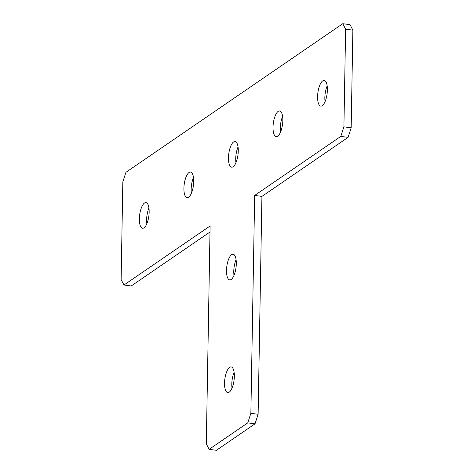 <?xml version="1.0" encoding="UTF-8"?>
<svg xmlns="http://www.w3.org/2000/svg" width="474" height="474" viewBox="0 0 474 474"><rect width="100%" height="100%" fill="white"/><g stroke="black" fill="none" stroke-linecap="round" stroke-linejoin="round"><path stroke-width="0.71" d="M233.587 141.957A12.94 4.639 97.6 0 1 235.08 141.53A12.94 4.639 97.6 0 1 238.179 152.966A12.94 4.639 97.6 0 1 233.155 166.753A12.94 4.639 97.6 0 1 231.656 167.186A12.94 4.639 97.6 0 1 228.563 155.745A12.94 4.639 97.6 0 1 233.587 141.957M278.143 111.42A12.94 4.639 97.6 0 1 279.642 110.987A12.94 4.639 97.6 0 1 282.735 122.428A12.94 4.639 97.6 0 1 277.711 136.216A12.94 4.639 97.6 0 1 276.218 136.648A12.94 4.639 97.6 0 1 273.119 125.207A12.94 4.639 97.6 0 1 278.143 111.42M189.031 172.5A12.94 4.639 97.6 0 1 190.524 172.068A12.94 4.639 97.6 0 1 193.623 183.503A12.94 4.639 97.6 0 1 188.599 197.291A12.94 4.639 97.6 0 1 187.1 197.723A12.94 4.639 97.6 0 1 184.007 186.282A12.94 4.639 97.6 0 1 189.031 172.5M231.62 254.657A12.94 4.639 97.6 0 1 233.113 254.224A12.94 4.639 97.6 0 1 236.212 265.665A12.94 4.639 97.6 0 1 231.188 279.453A12.94 4.639 97.6 0 1 229.689 279.885A12.94 4.639 97.6 0 1 226.596 268.444A12.94 4.639 97.6 0 1 231.62 254.657M229.653 367.356A12.94 4.639 97.6 0 1 231.146 366.923A12.94 4.639 97.6 0 1 234.245 378.359A12.94 4.639 97.6 0 1 229.22 392.146A12.94 4.639 97.6 0 1 227.721 392.579A12.94 4.639 97.6 0 1 224.629 381.137A12.94 4.639 97.6 0 1 229.653 367.356M322.699 80.882A12.94 4.639 97.6 0 1 324.198 80.45A12.94 4.639 97.6 0 1 327.291 91.891A12.94 4.639 97.6 0 1 322.267 105.678A12.94 4.639 97.6 0 1 320.774 106.111A12.94 4.639 97.6 0 1 317.675 94.67A12.94 4.639 97.6 0 1 322.699 80.882M144.475 203.038A12.94 4.639 97.6 0 1 145.968 202.605A12.94 4.639 97.6 0 1 149.067 214.041A12.94 4.639 97.6 0 1 144.043 227.828A12.94 4.639 97.6 0 1 142.544 228.261A12.94 4.639 97.6 0 1 139.451 216.819A12.94 4.639 97.6 0 1 144.475 203.038M209.147 449.328L206.303 443.854L210.106 225.974L123.963 285.01L121.125 279.536L122.831 181.868L125.93 172.317L342.779 23.7L350.037 24.672L352.875 30.146L351.169 127.814L348.07 137.365L261.926 196.408L254.668 195.436L250.864 413.316L258.123 414.288L255.018 423.833L216.405 450.3L209.147 449.328L247.76 422.867L250.864 413.316M261.926 196.408L258.123 414.288M255.018 423.833L247.76 422.867M123.963 285.01L131.221 285.982L210.006 231.987M352.875 30.146L345.617 29.175L343.911 126.848L351.169 127.814M348.07 137.365L340.812 136.399L254.668 195.436M235.951 162.718A12.94 4.639 97.6 0 1 238.049 146.964M280.507 132.181A12.94 4.639 97.6 0 1 282.611 116.426M191.389 193.256A12.94 4.639 97.6 0 1 193.493 177.501M233.984 275.412A12.94 4.639 97.6 0 1 236.082 259.663M232.017 388.111A12.94 4.639 97.6 0 1 234.115 372.357M325.063 101.643A12.94 4.639 97.6 0 1 327.167 85.889M146.833 223.793A12.94 4.639 97.6 0 1 148.937 208.039M345.617 29.175L342.779 23.7M340.812 136.399L343.911 126.848"/></g></svg>
